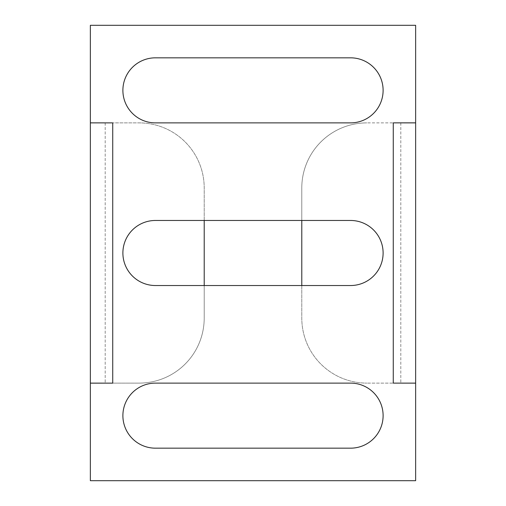 <?xml version="1.0" encoding="UTF-8"?>
<svg xmlns="http://www.w3.org/2000/svg" width="506" height="506" viewBox="0 0 506 506"><rect width="100%" height="100%" fill="white"/><g stroke="black" fill="none" stroke-linecap="round" stroke-linejoin="round"><path stroke-width="0.38" stroke-dasharray="2.53 1.9" d="M415.641 383.112L415.641 122.888L366.85 122.888L415.641 122.863L415.641 25.3L90.359 25.3L90.359 122.863L139.15 122.888L112.737 122.888L112.737 383.137L90.359 383.137L90.359 480.7L415.641 480.7L415.641 383.137L366.85 383.112L400.809 383.112L393.263 383.112L393.263 122.888L393.263 383.112L415.641 383.112M301.791 285.529L301.791 318.059A65.059 65.059 0 0 0 366.85 383.112A65.059 65.059 0 0 1 301.791 318.059L301.791 187.941A65.059 65.059 0 0 1 366.85 122.888A65.059 65.059 0 0 0 301.791 187.941L301.791 220.471M400.809 122.888L400.809 383.112L400.809 122.888M155.412 383.112A32.529 32.529 0 0 0 122.888 415.641A32.529 32.529 0 0 0 155.412 448.171L350.588 448.171A32.529 32.529 0 0 0 383.112 415.641A32.529 32.529 0 0 0 350.588 383.112L155.412 383.112M155.412 57.829A32.529 32.529 0 0 0 122.888 90.359A32.529 32.529 0 0 0 155.412 122.888L350.588 122.888A32.529 32.529 0 0 0 383.112 90.359A32.529 32.529 0 0 0 350.588 57.829L155.412 57.829M155.412 220.471A32.529 32.529 0 0 0 122.888 253A32.529 32.529 0 0 0 155.412 285.529L350.588 285.529A32.529 32.529 0 0 0 383.112 253A32.529 32.529 0 0 0 350.588 220.471L155.412 220.471M112.737 383.112L139.15 383.112L90.359 383.112L90.359 122.888L112.737 122.888L105.191 122.888L112.737 122.888L112.737 383.112L112.737 122.888M105.191 122.888L105.191 383.112L105.191 122.888M204.209 220.471L204.209 187.941A65.059 65.059 0 0 0 139.15 122.888A65.059 65.059 0 0 1 204.209 187.941L204.209 318.059A65.059 65.059 0 0 1 139.15 383.112A65.059 65.059 0 0 0 204.209 318.059L204.209 285.529M393.263 122.888L393.263 383.112"/><path stroke-width="0.76" d="M112.737 122.888L90.359 122.863L90.359 25.3L415.641 25.3L415.641 122.863L393.263 122.863L415.641 122.888L415.641 383.112L393.263 383.112L415.641 383.137L415.641 480.7L90.359 480.7L90.359 383.137L112.737 383.137L90.359 383.112L90.359 122.888L112.737 122.888L112.737 383.112M350.588 448.171L155.412 448.171A32.529 32.529 0 0 1 122.888 415.641A32.529 32.529 0 0 1 155.412 383.112L350.588 383.112A32.529 32.529 0 0 1 383.112 415.641A32.529 32.529 0 0 1 350.588 448.171M350.588 122.888L155.412 122.888A32.529 32.529 0 0 1 122.888 90.359A32.529 32.529 0 0 1 155.412 57.829L350.588 57.829A32.529 32.529 0 0 1 383.112 90.359A32.529 32.529 0 0 1 350.588 122.888M350.588 285.529L155.412 285.529A32.529 32.529 0 0 1 122.888 253A32.529 32.529 0 0 1 155.412 220.471L350.588 220.471A32.529 32.529 0 0 1 383.112 253A32.529 32.529 0 0 1 350.588 285.529M301.791 285.529L301.791 220.471M204.209 220.471L204.209 285.529M393.263 122.888L393.263 383.112"/></g></svg>
